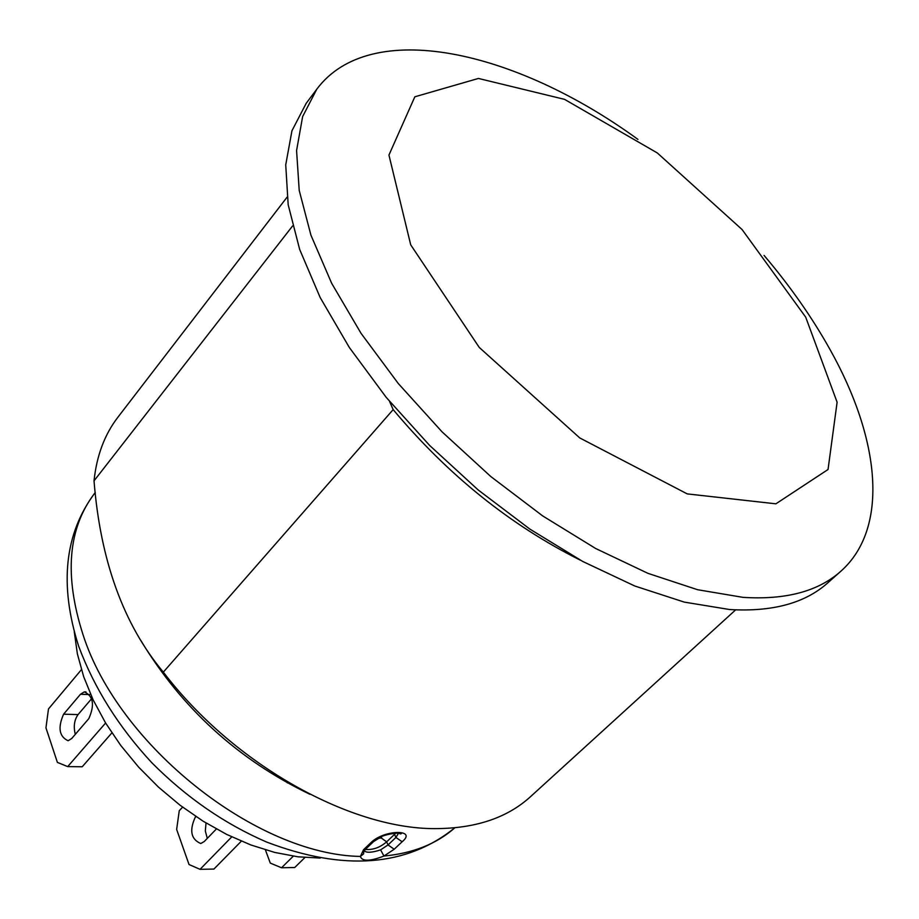 <?xml version="1.0" encoding="UTF-8"?>
<svg xmlns="http://www.w3.org/2000/svg" width="919" height="919" viewBox="0 0 919 919"><rect width="100%" height="100%" fill="white"/><g stroke="black" fill="none" stroke-linecap="round" stroke-linejoin="round"><path stroke-width="1.38" d="M398.593 833.096L395.928 837.439L402.12 841.77C417.456 829.225 384.992 829.432 371.494 842.114L373.746 841.413C381.776 832.465 406.738 832.189 400.477 833.958L398.777 833.119M365.371 849.443C372.93 850.075 380.018 847.548 386.646 841.85L394.538 834.349L395.928 837.439L388.036 844.929L380.604 849.88L383.958 856.048L394.194 849.236L402.12 841.77M380.604 849.88C371.816 852.74 366.313 853.004 364.096 850.661M363.913 849.799L364.429 850.557L365.854 848.949L363.602 849.661L360.374 856.428C362.075 861.562 369.932 861.436 383.958 856.048C412.999 853.303 436.628 843.883 454.848 827.789C406.635 866.709 343.89 871.465 266.636 842.057C224.546 823.838 186.293 797.405 151.865 762.781C118.643 726.998 94.209 688.055 78.563 645.954C59.161 584.725 64.525 533.824 94.668 493.25C67.926 528.356 64.031 575.489 83.009 634.65C118.298 745.424 256.252 854.75 360.374 856.428L363.579 853.9L363.947 850.109M393.837 833.131L394.538 834.349L395.825 832.982M309.887 794.269C238.285 759.806 181.847 708.4 140.573 640.049M381.833 836.405L373.528 841.62M389.553 401.431L393.16 409.61L163.329 672.134C123.514 624.506 100.412 560.751 94.025 480.855L292.621 225.913M580.728 560.36C510.47 525.312 447.955 475.054 393.16 409.61M735.637 609.871L530.389 796.784C507.885 817.244 477.409 827.847 438.972 828.582C352.999 830.868 234.356 765.343 163.329 672.134M94.025 480.855C96.667 455.663 104.628 434.469 117.885 417.249L287.073 197.171M316.791 89.189L306.222 103.273L291.943 130.774L285.729 164.846L288.175 204.753L299.663 249.428L320.168 297.526L349.3 347.439L386.221 397.387L429.701 445.508L478.19 489.965L529.838 529.068L582.692 561.44L634.799 586.012L684.31 602.117L729.606 609.527C772.305 612.054 804.975 603.209 827.628 582.991L840.782 571.296C818.266 591.388 785.653 600.073 742.943 597.35L697.601 589.722L647.998 573.364L595.742 548.54L542.681 515.915L490.792 476.536L442.039 431.838L398.272 383.51L361.075 333.379L331.679 283.328L310.921 235.138L299.215 190.44L296.573 150.567L302.638 116.564L316.791 89.189C370.093 17.702 514.56 49.488 637.947 139.389M764.057 255.413C790.099 286.062 812.074 317.4 829.972 349.438C880.207 438.949 889.523 528.103 840.782 571.296M805.71 317.158L742.058 229.52L657.326 152.968L564.553 99.355L478.42 78.448L414.837 96.794L388.944 155.058L410.713 244.833L479.258 347.451L579.763 437.938L687.228 493.894L775.889 503.819L828.042 469.506L837.106 402.223L805.71 317.158M74.267 631.79L77.368 653.834L83.675 676.671L93.129 699.876L105.593 722.989L120.826 745.539L138.562 767.055L158.447 787.101L180.078 805.239L202.996 821.126L226.729 834.441L250.795 844.94L274.712 852.43L297.997 856.818L320.214 858.07M81.412 669.664L48.477 708.951L45.95 727.859L57.392 762.391L67.696 766.607L82.205 766.768L111.888 732.891M91.67 698.647L78.069 714.58C74.255 720.014 73.336 726.607 75.312 734.327M88.798 718.658L71.762 738.462L68.109 740.748C59.172 736.567 57.667 727.722 63.595 714.189L80.47 694.27L84.318 691.858C93.37 696.074 94.864 704.999 88.798 718.658M105.593 723.012L67.696 766.607M182.605 807.158L179.262 810.707L176.643 829.42L189.027 864.526L200.055 869.328L213.92 869.064L241.341 841.172M206.017 822.999L205.328 831.006L207.292 838.381M216.356 828.995L204.282 841.505L200.744 843.516C190.899 839.265 189.142 830.362 195.448 816.819L195.77 816.463M231.749 836.876L200.055 869.328M265.396 849.868L270.289 863.09L281.524 867.766L294.712 867.513L304.901 857.542M287.992 782.23L287.325 782.896M293.287 856.175L281.524 867.766M380.65 837.531L386.646 841.85L388.036 844.929L394.194 849.236M371.494 842.114L363.602 849.661M381.638 837.6L379.88 838.208M63.595 714.189L78.069 714.58M80.47 694.27L89.66 694.58M195.448 816.819L196.298 816.807M365.854 848.949L373.746 841.413M95.243 492.538L94.668 493.25M84.318 691.858L85.995 691.915"/></g></svg>
